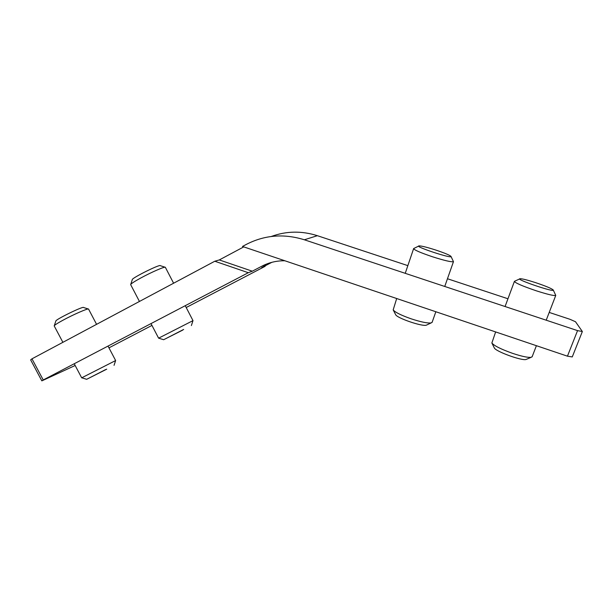 <?xml version="1.0" encoding="UTF-8"?>
<svg xmlns="http://www.w3.org/2000/svg" width="613" height="613" viewBox="0 0 613 613"><rect width="100%" height="100%" fill="white"/><g stroke="black" fill="none" stroke-linecap="round" stroke-linejoin="round"><path stroke-width="0.92" d="M407.852 265.636L317.373 235.691C301.665 230.71 286.286 230.978 271.237 236.495M567.446 356.176L242.48 246.457L246.257 244.434C264.594 234.986 283.965 233.438 304.362 239.783L577.553 330.622L567.446 356.176L572.266 356.927L582.35 331.518L575.5 321.733L569.929 319.281L549.21 312.423M507.955 298.769L447.459 278.746M582.35 331.518L577.553 330.622M219.301 259.935L252.28 271.199L248.311 272.708L43.232 379.96L31.968 358.827L214.788 261.238L219.301 259.935L243.759 246.886M248.311 272.708L214.788 261.238M264.571 266.111L265.153 266.303L261.621 267.651L271.835 262.333M31.968 358.827L30.65 359.877L41.837 380.865L75.161 365.494M108.953 347.855L151.947 325.411M186.199 307.527L265.153 266.303M284.861 260.763C276.693 260.671 269.046 262.471 261.912 266.165L252.28 271.199M41.837 380.865L43.232 379.96M519.747 278.892L514.437 281.321C514.989 282.861 522.291 286.033 536.344 290.823C547.608 294.416 554.083 295.949 555.761 295.42L553.263 290.018M535.364 282.562C545.493 285.957 551.455 288.424 553.24 289.964C555.478 293.022 514.177 278.961 520.115 278.716C522.314 278.723 527.395 280.003 535.364 282.562M532.199 356.605L531.134 357.325C527.847 357.678 521.678 356.36 512.644 353.372C501.082 349.241 494.155 345.786 491.871 343.004L495.633 331.932M494.27 347.816L494.323 347.923C495.434 351.326 521.334 360.842 525.977 359.509L526.72 359.195M418.702 246.066L413.645 248.556C413.921 249.866 420.173 252.594 432.403 256.74C444.479 260.571 451.505 262.218 453.467 261.667L450.999 256.418M435.659 250.012C444.456 252.947 449.559 255.062 450.969 256.364C453.229 259.36 413.361 246.242 419.062 245.882C421.552 245.897 427.085 247.269 435.659 250.012M432.165 322.185L431.146 322.928C427.491 323.358 420.771 321.971 410.978 318.76C401.009 315.228 395.071 312.27 393.178 309.887L396.688 298.523M395.592 314.553L395.653 314.668C396.833 318.009 421.844 326.637 426.265 325.204L426.985 324.867M139.442 301.458L130.661 284.631C130.837 283.811 134.193 281.612 140.714 278.034C151.419 272.18 165.257 266.188 165.349 267.314L173.602 283.221M165.043 267.214L160.33 265.682C160.192 263.889 131.259 278.302 132.285 279.666L130.738 284.401M192.957 320.645L158.667 338.138M182.728 330.093L163.648 339.717L182.728 330.093M183.662 329.442L167.678 337.663L183.662 329.442M62.886 342.322L54.205 325.924C54.312 325.258 57.139 323.411 62.687 320.369C73.315 314.553 88.533 307.941 88.548 309.075L96.578 324.338M88.272 308.99L83.613 307.511C83.537 305.826 54.856 319.84 55.837 321.097L54.273 325.718M115.604 360.567L81.744 377.8M106.731 369.172L86.671 379.301L106.731 369.172M105.643 369.562L90.594 377.301L105.643 369.562M304.362 239.783L317.373 235.691M261.912 266.165L270.892 262.808M514.384 281.467L505.074 306.523M555.761 295.42L546.214 320.201M536.398 345.694L532.099 356.866M525.977 359.509L531.134 357.325M494.323 347.923L491.871 343.004M413.599 248.702L405.239 273.321M453.467 261.667L444.747 286.463M435.843 311.741L432.073 322.446M426.265 325.204L431.146 322.928M395.653 314.668L393.178 309.887M151.005 323.603L158.598 338.154L163.648 339.717M185.249 305.688L192.988 320.614L191.386 325.557M74.234 363.747L81.682 377.815M108.018 346.077L115.635 360.536L114.049 365.34M86.671 379.301L81.705 377.784"/></g></svg>
